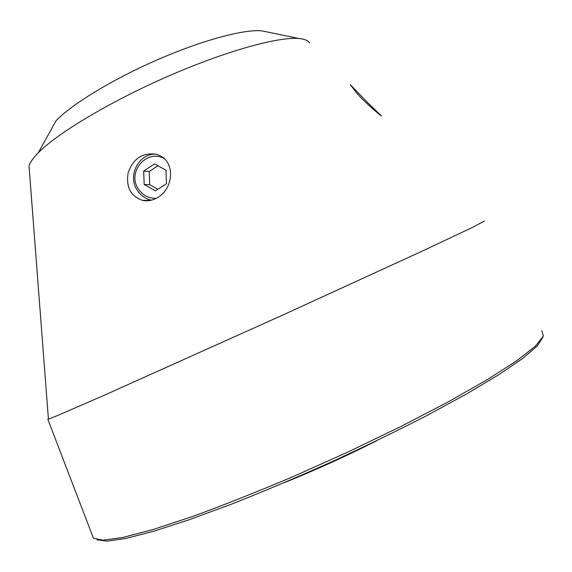 <?xml version="1.0" encoding="UTF-8"?>
<svg xmlns="http://www.w3.org/2000/svg" width="572" height="572" viewBox="0 0 572 572"><rect width="100%" height="100%" fill="white"/><g stroke="black" fill="none" stroke-linecap="round" stroke-linejoin="round"><path stroke-width="0.86" d="M164.207 158.637C147.075 148.477 126.92 171.779 138.109 188.517C142.442 195.202 148.477 198.477 156.213 198.341M165.973 170.206L154.554 163.914L143.672 171.1L144.165 184.542L155.527 190.848L166.459 183.698L165.973 170.206M151.265 200.2C145.145 198.741 140.369 195.259 136.951 189.761C127.47 175.275 138.946 153.403 155.841 154.104M157.915 165.766L149.228 171.5L149.714 184.727L157.922 189.282M149.714 184.727L144.165 184.542M149.228 171.5L143.672 171.1M29.465 171.65L29.022 165.887C30.073 162.348 33.169 157.972 38.31 152.753L56.063 120.706C71.85 104.168 113.006 79.093 157.865 59.581C202.724 40.054 244.544 28.965 261.962 30.888L267.21 31.968M38.31 152.753C57.507 133.14 110.389 101.43 168.268 76.183C226.162 50.908 278.943 36.408 299.213 38.553C304.64 39.089 308.101 40.548 309.581 42.921M48.384 418.754L47.841 419.376L48.42 419.19L57.15 415.715L103.182 395.731L284.856 314.121L419.948 252.159L471.149 228.056L484.534 221.035M355.419 91.534L350.371 84.67L367.403 102.402L381.46 115.88C383.047 117.703 364.142 102.238 355.419 91.534M159.724 155.534C175.768 162.777 173.609 190.111 155.798 198.548C151.308 200.672 146.904 201.28 142.6 200.386C130.673 196.289 125.854 187.073 128.142 172.758C133.255 158.43 142.7 152.274 156.492 154.276L159.724 155.534M92.292 535.213L93.458 538.245L103.067 540.225L122.887 537.466L153.046 529.543L192.843 516.394C223.666 505.126 257.214 491.813 293.472 476.447L348.176 451.93L400.943 426.483L448.298 401.844L487.48 379.536L516.731 360.746L535.313 346.196L543.4 336.186L541.791 330.68M542.721 337.594L537.165 346.053L522.736 358.408L499.142 374.51L466.695 393.893L426.462 415.765C396.31 431.252 364.35 446.775 330.58 462.333C296.632 477.491 263.899 491.312 232.389 503.796L189.432 519.669L153.475 531.317L125.819 538.459L107.014 541.176L96.997 539.789M376.39 440.89C346.274 456.127 315.572 470.055 284.27 482.675M261.962 30.888L299.213 38.553M29.022 165.887L48.42 419.19M47.841 419.376L93.458 538.245M142.6 200.386L150.765 200.314"/></g></svg>

